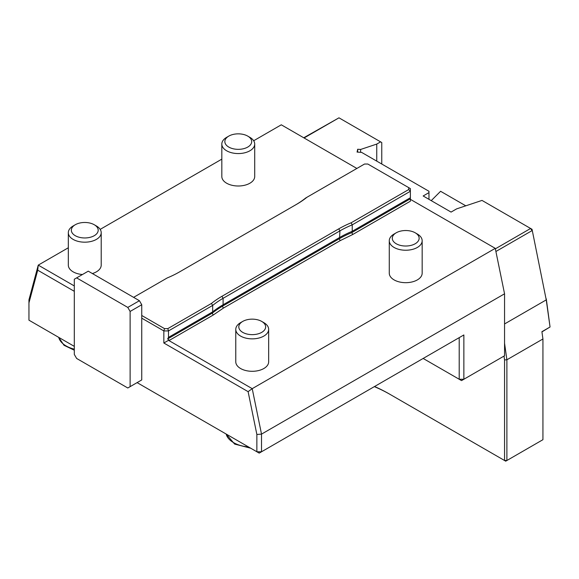 <?xml version="1.0" encoding="UTF-8"?>
<svg xmlns="http://www.w3.org/2000/svg" width="579" height="579" viewBox="0 0 579 579"><rect width="100%" height="100%" fill="white"/><g stroke="black" fill="none" stroke-linecap="round" stroke-linejoin="round"><path stroke-width="0.87" d="M249.889 137.353L247.754 136.116A13.418 7.744 0 0 0 228.777 136.116A13.418 7.744 0 0 0 228.777 147.073A13.418 7.744 0 0 0 247.754 147.073A13.418 7.744 0 0 0 247.754 136.116L249.889 137.353A16.444 9.496 0 0 1 254.709 144.07A16.444 9.496 0 0 1 244.555 152.842A16.444 9.496 0 0 1 226.635 150.779A16.444 9.496 0 0 1 221.822 144.07A16.444 9.496 0 0 1 226.635 137.353L228.777 136.116M96.396 225.976L94.254 224.739A13.418 7.744 0 0 0 75.277 224.739A13.418 7.744 0 0 0 75.277 235.696A13.418 7.744 0 0 0 94.254 235.696A13.418 7.744 0 0 0 94.254 224.739L96.396 225.976A16.444 9.496 0 0 1 101.209 232.686A16.444 9.496 0 0 1 91.062 241.457A16.444 9.496 0 0 1 73.135 239.402A16.444 9.496 0 0 1 68.322 232.686A16.444 9.496 0 0 1 73.135 225.976L75.277 224.739M431.239 200.638L440.597 191.28L465.791 205.82M381.764 164.016L381.764 142.535L338.968 117.827L303.743 137.773M532.036 229.298L546.243 299.893L532.036 229.298L482.01 200.414L456.65 208.867L451.07 212.088L423.155 195.977L428.974 192.619L428.974 191.28L361.643 152.407L357.069 152.082L357.67 149.252L360.623 149.462L376.748 144.084L380.598 141.862M496.116 251.373L532.072 230.616L530.603 228.473L495.566 248.702M546.272 298.851L550.05 326.997L546.243 299.893L504.555 323.958M542.096 331.803L550.05 326.997L541.908 331.695L542.936 338.983L541.908 331.695M542.936 439.685L542.936 338.983L506.886 359.791L506.886 460.5L542.936 439.685M374.526 386.526A166.101 95.897 60 0 1 389.435 394.031L505.72 461.174L506.886 460.5L504.555 460.5L504.555 359.906L504.019 356.078M390.601 394.704L389.435 394.031L390.601 394.704A164.45 94.949 -120 0 0 374.338 386.634M127.793 307.42L76.631 277.884L74.3 279.223L74.3 354.42L76.631 358.452L127.793 387.988L130.116 386.649L130.116 311.451L127.793 307.42L139.423 300.711L88.254 271.167L76.631 277.884M295.333 205.053A98.669 56.966 0 0 0 305.712 197.989L306.964 197.265A100.319 57.914 180 0 1 296.448 204.409L179.613 271.862A100.319 57.914 180 0 1 167.237 277.942L133.604 297.353M254.709 144.07L254.709 176.508A16.444 9.496 180 0 1 244.555 185.28A16.444 9.496 180 0 1 226.635 183.217A16.444 9.496 180 0 1 221.822 176.508L221.822 144.07M82.442 274.526A16.444 9.496 180 0 1 73.135 271.841A16.444 9.496 180 0 1 68.322 265.124L68.322 232.686M101.209 232.686L101.209 265.124A16.444 9.496 180 0 1 92.372 273.549M338.968 117.827L304.084 137.968M376.748 161.128L376.748 144.084M360.623 152.335L360.623 149.462M357.67 152.125L357.67 149.252M428.974 199.335L428.974 192.619M139.423 381.279L141.746 379.933L141.746 304.735L130.116 311.451M141.746 304.735L139.423 300.711M408.723 187.639L410.366 188.595L410.366 191.28L352.227 224.847A98.669 56.966 0 0 0 339.938 230.862L223.103 298.315A98.669 56.966 0 0 0 212.681 305.408L211.422 303.454A100.319 57.914 180 0 1 221.945 296.303L338.773 228.85A100.319 57.914 180 0 1 351.156 222.777L408.723 189.543L408.723 187.639L367.824 164.031L364.531 164.031L306.964 197.265M408.723 189.543L410.366 191.28L410.366 197.736L352.227 231.303L352.227 224.847L351.156 222.777M356.874 168.453L281.293 124.811L253.674 140.755M221.822 159.145L100.181 229.378M68.322 247.769L38.25 265.124L74.3 285.939M504.555 343.217L506.886 359.791L504.555 359.906M28.95 299.85L38.25 265.124L37.715 270.183L28.95 302.882L28.95 299.85M423.155 358.452L461.535 380.606L504.555 355.767L504.555 293.806L495.255 248.34L410.366 199.335L410.366 201.217L352.647 234.538L340.401 240.531A1.317 0.76 60 0 1 339.518 238.62L222.683 306.074L223.103 304.771A98.669 56.966 0 0 0 212.681 311.864L212.681 305.408L168.496 330.92L167.809 328.626L211.422 303.454M463.859 334.952L459.205 337.637L459.205 379.259L463.859 379.259L463.859 334.952L261.52 451.772L256.866 451.772L256.866 434.474L248.109 391.657L163.843 343.007L168.496 340.322L252.22 388.661L248.109 391.657M28.95 302.882L28.95 320.18L74.3 346.365M74.3 291.309L37.715 270.183M141.746 379.933L130.116 386.649M340.401 240.531L223.574 307.985A1.317 0.76 60 0 1 222.683 306.074A99.27 57.314 0 0 0 212.225 313.188L212.681 311.864L168.496 337.376L168.496 330.92L163.843 330.92L164.523 328.626L167.809 328.626M141.746 315.483L164.523 328.626M163.843 343.007L163.843 330.92L141.746 318.168M410.366 197.736L410.366 198.792L351.837 232.584L352.227 231.303A98.669 56.966 0 0 0 339.938 237.318L223.103 304.771L223.103 298.315L221.945 296.303M137.093 382.618L259.197 453.111L261.52 451.772L261.52 434.12L504.555 293.806L495.255 248.34L252.22 388.661L261.52 434.12L256.866 434.474M417.343 234.032L415.201 232.794A13.418 7.744 0 0 0 396.224 232.794A13.418 7.744 0 0 0 396.224 243.752A13.418 7.744 0 0 0 415.201 243.752A13.418 7.744 0 0 0 415.201 232.794L417.343 234.032A16.444 9.496 0 0 1 422.163 240.741A16.444 9.496 0 0 1 412.009 249.513A16.444 9.496 0 0 1 394.089 247.457A16.444 9.496 0 0 1 389.269 240.741A16.444 9.496 0 0 1 394.089 234.032L396.224 232.794M168.496 337.376L167.649 338.925L169.423 340.322L168.496 340.322M167.649 338.925L212.225 313.188L213.188 315.056L169.423 340.322M338.773 228.85L339.938 230.862L339.518 238.62A99.27 57.314 0 0 1 351.837 232.584L352.647 234.538M410.366 198.792L410.366 201.217M422.163 240.741L422.163 273.187A16.444 9.496 180 0 1 412.009 281.959A16.444 9.496 180 0 1 394.089 279.896A16.444 9.496 180 0 1 389.269 273.187L389.269 240.741M268.663 329.364L268.663 361.803A16.444 9.496 180 0 1 258.509 370.574A16.444 9.496 180 0 1 240.589 368.519A16.444 9.496 180 0 1 235.776 361.803L235.776 329.364A16.444 9.496 0 0 0 240.589 336.081A16.444 9.496 0 0 0 258.509 338.136A16.444 9.496 0 0 0 268.663 329.364A16.444 9.496 0 0 0 263.85 322.648L261.708 321.417A13.418 7.744 0 0 0 242.731 321.417A13.418 7.744 0 0 0 242.731 332.375A13.418 7.744 0 0 0 261.708 332.375A13.418 7.744 0 0 0 261.708 321.417L263.85 322.648M58.718 337.369A26.316 15.192 0 0 0 74.3 349.159M242.731 321.417L240.589 322.648A16.444 9.496 0 0 0 235.776 329.364M250.671 448.189L234.633 444.079L226.157 434.033A26.316 15.192 0 0 0 248.5 446.937M223.574 307.985L213.188 315.056M58.703 337.362L64.008 345.287L74.3 350.215"/></g></svg>
